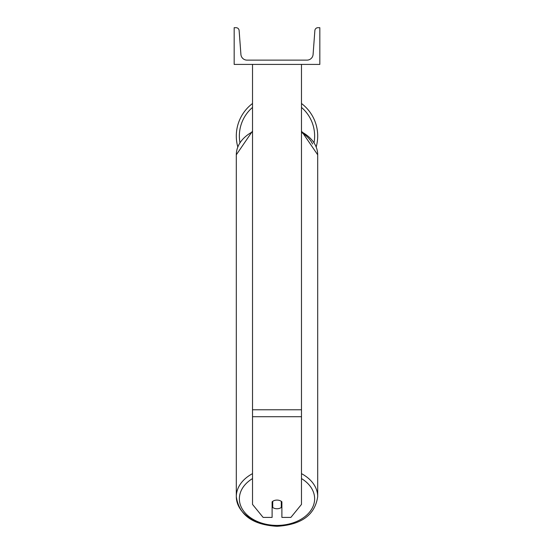 <?xml version="1.0" encoding="UTF-8"?>
<svg xmlns="http://www.w3.org/2000/svg" width="554" height="554" viewBox="0 0 554 554"><rect width="100%" height="100%" fill="white"/><g stroke="black" fill="none" stroke-linecap="round" stroke-linejoin="round"><path stroke-width="0.83" d="M301.48 416.712L252.52 416.712L252.52 504.417L263.122 517.401L272.104 517.401L272.104 501.82A6.122 4.328 0 0 1 277 500.089A6.122 4.328 0 0 1 281.896 501.82L281.896 517.401L290.878 517.401L301.48 504.417L301.48 64.416M252.52 416.712L252.52 64.416M301.48 103.501A40.691 40.691 0 0 1 316.223 146.858M237.777 146.858A40.691 40.691 0 0 1 252.52 103.501M319.831 64.416L234.169 64.416L234.169 27.7L236.073 27.7A3.061 3.061 0 0 1 239.127 30.532L240.914 54.472A6.122 6.122 0 0 0 247.015 60.13L306.985 60.13A6.122 6.122 0 0 0 313.086 54.472L314.873 30.532A3.061 3.061 0 0 1 317.927 27.7L319.831 27.7L319.831 64.416M277 500.089A6.122 4.328 180 0 0 272.713 501.328L272.713 507.506A6.122 4.328 180 0 0 277 508.745A6.122 4.328 180 0 0 281.287 507.506L281.287 501.328A6.122 4.328 180 0 0 277 500.089M272.104 503.122A6.122 4.328 180 0 0 272.713 503.614M281.287 503.614A6.122 4.328 180 0 0 281.896 503.122M301.48 409.787L252.52 409.787M252.52 107.421A37.63 37.63 0 0 0 239.93 142.51M314.07 142.51A37.63 37.63 0 0 0 301.48 107.421M252.52 473.642A40.691 28.773 180 0 0 236.309 496.633A40.691 28.773 180 0 0 277 525.407A37.63 26.613 0 0 1 241.703 508.018A37.63 26.613 0 0 1 252.52 478.58M301.48 473.642A40.691 28.773 180 0 1 317.691 496.633C315.018 514.929 301.452 524.818 277 526.3C252.548 524.818 238.982 514.929 236.309 496.633L236.309 154.801A40.691 28.773 0 0 1 252.52 131.817M301.48 478.58A37.63 26.613 0 0 1 312.297 508.018A37.63 26.613 0 0 1 277 525.407M301.48 131.817A40.691 28.773 0 0 1 317.691 154.801L317.691 496.633M312.594 143.998A37.63 26.613 180 0 0 301.48 132.427M236.309 154.801L252.52 131.063M301.48 131.063L317.691 154.801"/></g></svg>
